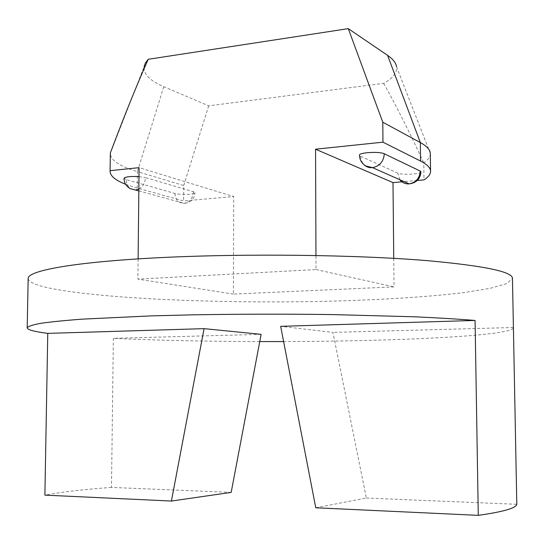<?xml version="1.0" encoding="UTF-8"?>
<svg xmlns="http://www.w3.org/2000/svg" width="544" height="544" viewBox="0 0 544 544"><rect width="100%" height="100%" fill="white"/><g stroke="black" fill="none" stroke-linecap="round" stroke-linejoin="round"><path stroke-width="0.41" stroke-dasharray="2.72 2.04" d="M138.849 189.047C142.95 186.646 145.146 182.825 145.438 177.596L193.474 191.753L195.024 192.719C195.486 194.514 180.03 195.065 174.903 193.446L126.018 179.534L127.16 184.933L130.315 188.686M193.474 191.753C192.868 198.308 189.754 202.164 184.13 203.334C178.486 203.198 175.406 199.9 174.903 193.446M126.018 179.534L124.005 178.31M138.985 176.603L145.438 177.596M420.961 171.809C421.546 174.182 401.805 175.27 397.739 173.114L360.468 156.169L359.448 155.183M360.468 156.169L361.345 160.752L363.78 164.526M399.894 179.765L397.739 173.114M430.318 153.401L396.562 66.837C397.168 72.774 392.877 78.275 383.69 83.341L208.678 105.842L163.771 86.652C150.042 80.798 143.473 74.195 144.058 66.837L110.31 153.401M163.771 86.652L137.414 171.639C119.857 166.416 110.82 160.426 110.303 153.66M125.603 184.246L137.238 188.054L183.634 200.933L233.709 196.547L139.08 167.647M138.108 258.869L137.89 279.126L316.003 269.552L315.955 255.49M430.324 153.66C430.304 156.842 428.114 159.909 423.769 162.846L423.98 179.894M383.69 83.341C395.216 103.734 408.578 130.24 423.769 162.846M417.296 180.479L401.907 181.825M393.747 258.346L394.033 286.878L233.417 294.1L233.709 196.547M137.238 188.054L137.414 171.639L183.743 185.511L183.634 200.933M183.743 185.511L208.678 105.842M316.003 269.552L394.033 286.878M233.417 294.1L137.89 279.126M28.166 278.46C28.492 281.88 35.299 285.036 48.586 287.919C98.709 298.432 210.78 303.26 312.229 301.58C370.362 300.485 425.102 297.398 464.889 292.454L490.09 288.34L506.607 283.628L512.462 278.46M315.765 507.776L366.343 498.032L332.928 332.398L280.67 326.332M261.134 334.342L113.363 338.341L111.486 487.41L231.18 492.395M513.366 328.161C508.184 336.178 393.387 341.319 283.614 341.564M259.76 341.571C206.054 341.435 157.257 340.36 113.363 338.341M513.352 327.515L332.928 332.398M366.343 498.032L516.8 504.302M111.486 487.41C83.49 489.444 61.295 492.014 44.887 495.135M138.829 190.903L184.13 203.334C190.706 202.728 194.337 199.192 195.024 192.719"/><path stroke-width="0.82" d="M130.315 188.686L135.619 190.019L138.849 189.047M138.829 190.903L130.254 188.652C126.215 186.334 124.134 182.879 124.005 178.31C125.304 176.786 130.302 176.215 138.985 176.603M363.78 164.526L363.997 164.75C366.384 166.967 369.233 167.933 372.552 167.647L365.874 166.002C361.787 163.52 359.645 159.916 359.448 155.183C358.7 152.476 379.828 151.273 384.302 153.789L420.226 171.061L420.961 171.809C420.335 178.935 416.405 182.961 409.176 183.872L409.176 183.872C405.328 184.13 402.234 182.764 399.894 179.765M420.226 171.061C419.628 178.248 415.949 182.519 409.176 183.872L372.552 167.647C379.732 166.138 383.656 161.52 384.302 153.789M144.058 66.837L145.364 63.05L148.24 59.282C136.945 84.606 124.318 115.818 110.35 152.918L110.072 171.36C110.255 175.998 115.43 180.295 125.603 184.246M110.072 171.36L110.35 152.918M148.24 59.282L348.289 28.642L387.6 55.366C393.04 59.112 396.025 62.941 396.562 66.837M110.119 170.673L139.08 167.647L138.108 258.869M315.955 255.49L315.561 149.206L382.962 142.168L420.573 161.065C427.217 164.465 430.542 167.892 430.556 171.36L430.318 153.401C430.154 149.756 426.829 146.146 420.349 142.569L382.786 122.223L382.962 142.168M382.786 122.223L348.289 28.642M417.296 180.479L423.98 179.894C428.339 177.16 430.528 174.318 430.556 171.36M401.907 181.825L392.992 182.607L393.747 258.346M392.992 182.607L315.561 149.206M478.278 515.358C503.302 511.795 516.14 508.11 516.8 504.302L512.462 278.46C512.788 271.796 484.663 265.887 428.108 260.726C357.544 254.748 244.99 253.348 159.746 257.659C74.256 261.95 27.676 270.66 28.166 278.46L27.2 327.835C28.118 326.346 32.599 324.85 40.63 323.347C50.816 321.871 64.736 320.464 82.402 319.138L151.11 315.88L193.358 314.826C239.061 314.051 285.233 313.97 331.867 314.568L414.657 316.798C438.24 317.88 458.381 319.09 475.075 320.45L478.278 515.358L315.765 507.776L280.67 326.332L475.075 320.45M171.421 501.044L204.075 328.651L261.134 334.342L231.18 492.395L171.421 501.044L44.887 495.135L47.77 333.377C34.415 331.69 27.56 329.841 27.2 327.835M47.77 333.377L204.075 328.651M283.614 341.564L259.76 341.571M387.6 55.366L420.349 142.569L420.573 161.065"/></g></svg>
